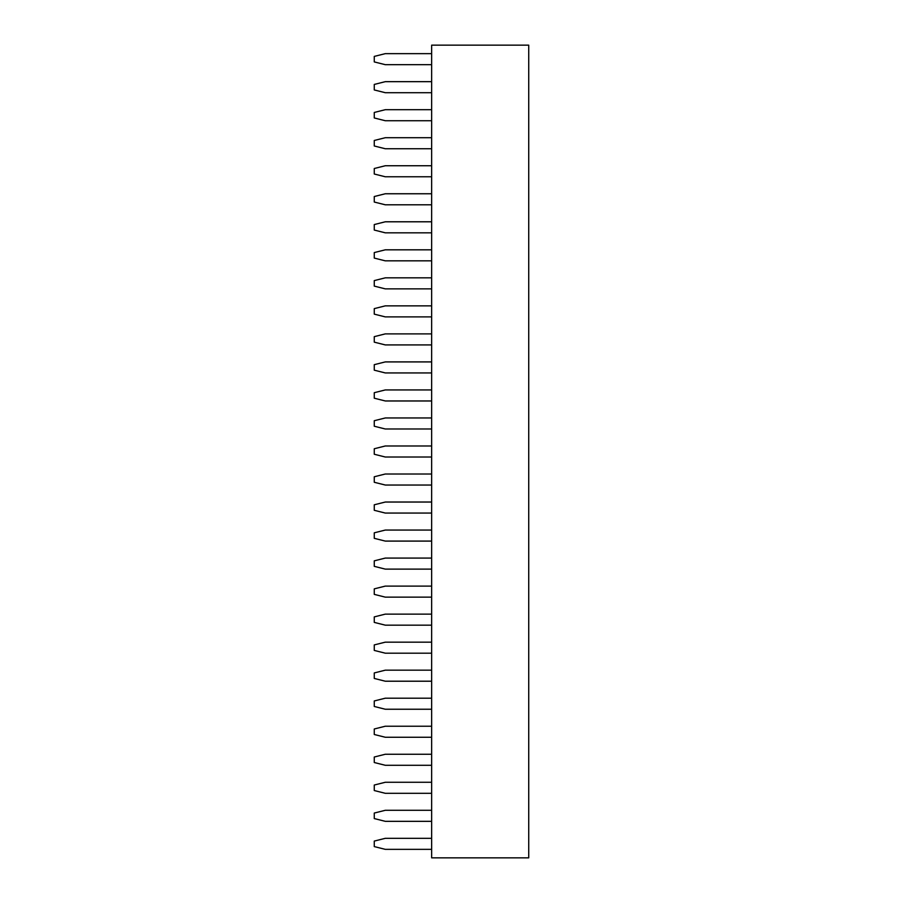 <?xml version="1.0" encoding="UTF-8"?>
<svg xmlns="http://www.w3.org/2000/svg" width="903" height="903" viewBox="0 0 903 903"><rect width="100%" height="100%" fill="white"/><g stroke="black" fill="none" stroke-linecap="round" stroke-linejoin="round"><path stroke-width="1.35" d="M431.645 45.15L528.729 45.15L528.729 857.85L431.645 857.85L431.645 45.15M431.645 148.747L385.299 148.747L374.271 145.993L374.271 140.473L385.299 137.719L431.645 137.719M431.645 176.774L385.299 176.774L374.271 174.019L374.271 168.5L385.299 165.746L431.645 165.746M431.645 204.8L385.299 204.8L374.271 202.046L374.271 196.527L385.299 193.761L431.645 193.761M431.645 232.827L385.299 232.827L374.271 230.062L374.271 224.554L385.299 221.788L431.645 221.788M431.645 316.897L385.299 316.897L374.271 314.142L374.271 308.623L385.299 305.857L431.645 305.857M431.645 288.87L385.299 288.87L374.271 286.116L374.271 280.596L385.299 277.842L431.645 277.842M431.645 260.843L385.299 260.843L374.271 258.089L374.271 252.569L385.299 249.815L431.645 249.815M431.645 513.062L385.299 513.062L374.271 510.308L374.271 504.788L385.299 502.034L431.645 502.034M431.645 485.035L385.299 485.035L374.271 482.281L374.271 476.761L385.299 474.007L431.645 474.007M431.645 457.02L385.299 457.02L374.271 454.254L374.271 448.746L385.299 445.98L431.645 445.98M431.645 428.993L385.299 428.993L374.271 426.239L374.271 420.719L385.299 417.965L431.645 417.965M431.645 344.923L385.299 344.923L374.271 342.158L374.271 336.65L385.299 333.884L431.645 333.884M431.645 372.939L385.299 372.939L374.271 370.185L374.271 364.665L385.299 361.911L431.645 361.911M431.645 400.966L385.299 400.966L374.271 398.212L374.271 392.692L385.299 389.938L431.645 389.938M431.645 625.158L385.299 625.158L374.271 622.404L374.271 616.884L385.299 614.13L431.645 614.13M431.645 597.143L385.299 597.143L374.271 594.377L374.271 588.858L385.299 586.103L431.645 586.103M431.645 569.116L385.299 569.116L374.271 566.35L374.271 560.842L385.299 558.077L431.645 558.077M431.645 541.089L385.299 541.089L374.271 538.335L374.271 532.815L385.299 530.061L431.645 530.061M431.645 120.731L385.299 120.731L374.271 117.966L374.271 112.457L385.299 109.692L431.645 109.692M431.645 793.308L385.299 793.308L374.271 790.543L374.271 785.034L385.299 782.269L431.645 782.269M431.645 765.281L385.299 765.281L374.271 762.527L374.271 757.007L385.299 754.253L431.645 754.253M431.645 709.239L385.299 709.239L374.271 706.473L374.271 700.954L385.299 698.2L431.645 698.2M431.645 737.254L385.299 737.254L374.271 734.5L374.271 728.981L385.299 726.226L431.645 726.226M431.645 681.212L385.299 681.212L374.271 678.446L374.271 672.938L385.299 670.173L431.645 670.173M431.645 653.185L385.299 653.185L374.271 650.431L374.271 644.911L385.299 642.157L431.645 642.157M431.645 92.704L385.299 92.704L374.271 89.95L374.271 84.43L385.299 81.665L431.645 81.665M431.645 821.335L385.299 821.335L374.271 818.569L374.271 813.05L385.299 810.296L431.645 810.296M431.645 849.351L385.299 849.351L374.271 846.596L374.271 841.077L385.299 838.323L431.645 838.323M431.645 64.677L385.299 64.677L374.271 61.923L374.271 56.404L385.299 53.649L431.645 53.649"/></g></svg>
